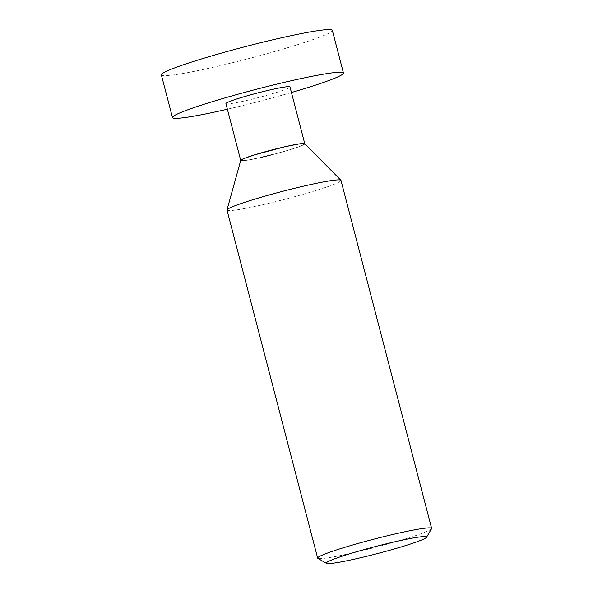 <?xml version="1.0" encoding="UTF-8"?>
<svg xmlns="http://www.w3.org/2000/svg" width="593" height="593" viewBox="0 0 593 593"><rect width="100%" height="100%" fill="white"/><g stroke="black" fill="none" stroke-linecap="round" stroke-linejoin="round"><path stroke-width="0.44" stroke-dasharray="2.96 2.22" d="M431.563 528.726A58.892 4.144 -14.6 0 1 427.338 531.232A58.892 4.144 -14.6 0 1 366.066 549.704A58.892 4.144 -14.6 0 1 317.87 558.339M260.549 157.523C245.176 161.126 235.873 161.859 243.152 158.887C248.171 156.433 270.534 149.94 284.981 146.738C300.354 143.135 309.657 142.402 302.378 145.374C297.36 147.835 275.004 154.328 260.549 157.523L246.221 160.362L240.728 160.377A33.104 2.328 165.4 0 0 266.19 156.196A33.104 2.328 165.4 0 0 302.386 145.374A33.104 2.328 165.4 0 0 304.75 143.699M227.008 210.092A58.892 4.144 165.4 0 0 273.432 202.191A58.892 4.144 165.4 0 0 336.691 183.222A58.892 4.144 165.4 0 0 340.982 180.398M225.926 103.627A33.097 2.328 165.4 0 0 252.018 99.187A33.097 2.328 165.4 0 0 287.568 88.527A33.097 2.328 165.4 0 0 289.984 86.941M302.378 145.374A33.097 2.328 -14.6 0 1 266.828 156.033A33.097 2.328 -14.6 0 1 240.736 160.473A33.097 2.328 -14.6 0 1 243.152 158.887A33.097 2.328 -14.6 0 1 278.703 148.228A33.097 2.328 -14.6 0 1 304.795 143.788A33.097 2.328 -14.6 0 1 302.378 145.374L304.795 143.788M291.437 92.523A88.335 6.219 -14.6 0 1 227.386 109.208M161.37 74.911A88.335 6.219 165.4 0 0 231.003 63.066A88.335 6.219 165.4 0 0 325.891 34.616A88.335 6.219 165.4 0 0 332.339 30.376M272.313 154.654L284.848 151.23M285.07 151.163L295.596 147.902M295.811 147.835L302.274 145.426"/><path stroke-width="0.89" d="M422.794 539.489A51.821 3.647 -14.6 0 1 368.868 555.752A51.821 3.647 -14.6 0 1 326.461 563.35A51.821 3.647 -14.6 0 1 330.049 560.644A51.821 3.647 -14.6 0 1 387.451 543.536A51.821 3.647 -14.6 0 1 426.508 537.288A51.821 3.647 -14.6 0 1 422.794 539.489M326.461 563.35L317.87 558.339A58.892 4.144 -14.6 0 1 317.655 558.095A58.892 4.144 -14.6 0 1 321.947 555.27A58.892 4.144 -14.6 0 1 385.205 536.302A58.892 4.144 -14.6 0 1 431.63 528.4A58.892 4.144 -14.6 0 1 431.563 528.726L426.508 537.288M431.63 528.4L340.982 180.398A58.892 4.144 165.4 0 0 340.893 180.25L304.75 143.699A33.104 2.328 165.4 0 0 278.058 148.383A33.104 2.328 165.4 0 0 243.145 158.887A33.104 2.328 165.4 0 0 240.728 160.377L227.008 209.915A58.892 4.144 165.4 0 0 227.008 210.092L317.655 558.095M340.893 180.25A58.892 4.144 165.4 0 0 293.416 188.581A58.892 4.144 165.4 0 0 231.3 207.268A58.892 4.144 165.4 0 0 227.008 209.915M240.728 160.377L244.509 158.316L254.812 154.788L284.981 146.738L298.679 144.003L304.772 143.721L289.984 86.941A33.097 2.328 165.4 0 0 263.892 91.381A33.097 2.328 165.4 0 0 228.342 102.04A33.097 2.328 165.4 0 0 225.926 103.627L240.721 160.414M227.386 109.208A88.335 6.219 -14.6 0 1 172.474 117.547A88.335 6.219 -14.6 0 1 178.916 113.315A88.335 6.219 -14.6 0 1 273.803 84.866A88.335 6.219 -14.6 0 1 343.443 73.013A88.335 6.219 -14.6 0 1 337.002 77.253A88.335 6.219 -14.6 0 1 291.437 92.523M343.443 73.013L332.339 30.376A88.335 6.219 165.4 0 0 262.699 42.229A88.335 6.219 165.4 0 0 167.812 70.678A88.335 6.219 165.4 0 0 161.37 74.911L172.474 117.547M260.549 157.523L272.313 154.654"/></g></svg>
